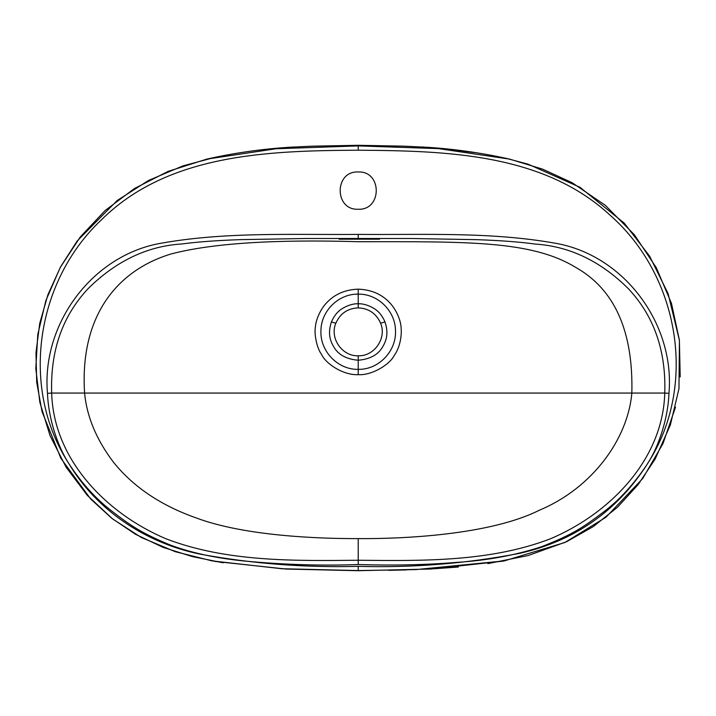 <?xml version="1.0" encoding="UTF-8"?>
<svg xmlns="http://www.w3.org/2000/svg" width="716" height="716" viewBox="0 0 716 716"><rect width="100%" height="100%" fill="white"/><g stroke="black" fill="none" stroke-linecap="round" stroke-linejoin="round"><path stroke-width="1.07" d="M358.215 238.732L354.304 239.189L361.983 239.189L358.215 238.732M358.215 564.53C393.245 565.631 426.101 564.915 456.799 562.382C487.301 560.467 515.583 555.231 541.654 546.684C572.46 534.619 582.726 527.665 603.785 511.824C619.045 500.341 633.329 484.768 646.638 465.105L647.586 463.565C658.81 446.462 668.144 417.911 668.95 393.317L664.761 393.066C666.157 350.858 654.039 316.087 628.406 288.745C600.769 261.215 569.694 246.322 535.192 244.058C519.843 241.945 500.341 240.487 476.686 239.663L411.727 238.5L305.75 238.5L240.907 239.618C217.297 240.415 197.688 241.856 182.097 243.941C147.639 246.009 116.422 260.794 88.444 288.297C62.516 315.738 50.254 350.661 51.677 393.066L84.586 393.066C79.574 315.21 117.907 270.066 170.936 254.01C211.435 243.324 273.861 239.234 358.215 241.713C467.038 241.713 531.299 240.325 575.646 267.354C614.605 289.273 633.338 331.177 631.843 393.066C627.789 439.293 592.195 488.097 539.587 510.114C489.771 535.237 401.47 538.951 358.215 538.611L358.215 560.252C293.757 560.897 226.471 561.953 166.085 538.826C106.836 513.802 53.539 459.949 51.677 393.066L47.48 393.317C48.294 416.479 56.6 444.788 69.04 463.887C81.15 482.441 94.879 497.772 110.219 509.864C131.592 526.529 142.368 533.366 170.086 544.957C192.89 553.486 219.946 559.044 251.244 561.639C288.217 564.852 323.874 565.81 358.215 564.53L358.215 560.252C422.673 560.897 489.959 561.953 550.344 538.826C609.593 513.802 662.891 459.949 664.761 393.066L84.586 393.066C86.86 416.784 96.499 439.857 113.522 462.276C133.301 486.853 160.706 505.353 195.737 517.758C244.908 536.329 320.687 538.718 358.215 538.611M339.626 238.679L339.044 239.189L346.741 239.189L346.741 238.705L340.968 238.67L339.626 238.679L339.626 239.189M348.558 239.189L348.37 238.705L347.278 239.189L353.767 239.189L348.558 238.777M362.654 239.189L371.291 239.189L362.654 238.804M378.415 239.189L379.516 239.189L379.516 238.661L378.227 238.67L378.227 239.189L378.415 238.661M378.227 238.732L371.828 238.696L371.828 239.189L378.227 239.189M340.968 238.67L340.968 239.189M346.096 238.696L346.096 239.189M346.553 238.696L346.553 239.189M347.466 238.705L347.466 239.189M347.913 238.705L347.913 239.189M348.37 238.705L348.37 239.189M355.584 238.732L355.584 239.189M354.68 238.732L354.68 239.189M360.703 238.732L360.703 239.189M361.607 238.732L361.607 239.189M358.215 307.871L358.215 303.763C353.077 303.593 347.564 305.311 341.675 308.936C337.424 311.666 334.005 316.007 331.418 321.958C328.349 331.463 328.948 338.749 333.665 346.687C338.149 354.68 346.329 359.19 358.215 360.238C370.1 359.199 378.29 354.671 382.774 346.669C387.481 338.731 388.072 331.445 385.011 321.958C382.425 316.025 379.015 311.684 374.763 308.936C368.865 305.311 363.352 303.584 358.215 303.763L358.215 289.166C371.094 289.622 381.574 294.115 389.638 302.626C397.111 310.574 400.87 321.341 401.094 327.66C402.07 337.496 399.036 349.122 394.265 355.369C390.247 364.059 372.454 375.524 358.215 374.674L358.215 369.358C337.585 369.832 319.81 350.831 320.947 330.64C320.992 311.227 338.382 293.721 358.215 294.133C378.048 293.721 395.438 311.227 395.483 330.64C396.619 350.831 378.845 369.832 358.215 369.358L358.215 355.789C342.105 356.487 329.405 338.068 335.858 323.211C340.172 313.492 347.618 308.372 358.215 307.871C368.812 308.372 376.258 313.492 380.572 323.211C387.025 338.068 374.325 356.487 358.215 355.789M358.215 289.166C345.372 289.613 334.945 294.052 326.917 302.492C319.945 309.491 315.72 320.875 315.461 326.541C313.894 334.211 317.063 348.611 321.52 354.357C325.708 363.674 343.036 375.327 358.215 374.674M646.611 465.149C616.351 511.672 574.035 541.063 519.673 553.334C466.519 563.573 412.693 567.913 358.215 566.347L358.215 570.562L415.817 569.605L504.306 560.897L564.942 542.477L605.987 517.221L642.771 478.449L663.034 443.508L675.501 407.171M680.2 376.92L679.377 340.019L671.474 303.396L656.339 267.766L634.331 234.705L605.333 205.349L572.182 182.741L542.656 169.164L509.676 159.122L438.416 148.606L358.215 145.912L275.964 148.758L206.754 159.131L168.099 171.375L134.402 188.55L105.109 210.531L80.29 236.951L60.207 267.542L45.869 300.577L37.787 334.462L35.8 368.606L39.854 402.365L50.013 435.596L66.078 467.163L87.254 495.293L112.573 518.903L141.383 537.519L175.313 551.705L212.124 560.905L281.755 568.728L358.215 570.562M428.374 147.362L404.603 146.18L358.215 145.294L311.827 146.18L288.754 147.308C260.973 149.125 233.64 153.063 206.754 159.131M358.215 566.347C305.159 567.761 252.685 563.743 200.793 554.265C146.923 543.498 97.403 511.278 69.04 463.887C19.726 388.287 35.925 281.63 100.911 220.34C167.777 153.466 268.956 150.745 358.215 150.208C445.468 150.906 543.534 153.027 610.748 215.802C679.269 276.367 698.055 386.014 647.586 463.565M287.957 147.371L288.754 147.308M358.215 209.242C334.175 210.397 334.175 170.82 358.215 171.974C382.255 170.82 382.255 210.397 358.215 209.242M366.332 238.714L366.332 239.189M366.95 238.705L366.95 239.189M367.577 238.705L367.577 239.189M378.871 238.661L378.871 239.189M379.328 238.661L379.328 239.189M372.007 238.688L372.007 239.189M372.454 238.688L372.454 239.189M372.866 238.688L372.866 239.189M668.95 393.317C675.09 323.927 623.949 254.69 554.73 243.127C489.681 231.644 423.648 234.982 358.215 234.4C292.781 234.982 226.748 231.644 161.7 243.127C92.48 254.69 41.34 323.927 47.48 393.317M358.215 238.616L358.215 234.4M331.418 321.958L335.858 323.211M385.011 321.958L380.572 323.211L379.408 320.661M358.215 150.208L358.215 145.912M504.315 560.905L503.697 561.022M502.918 561.165L430.951 569.023L358.215 570.706L286.203 569.059L214.925 561.425M509.676 159.131C482.781 153.063 455.439 149.116 427.649 147.308M388.779 570.33L406.393 569.927M434.505 568.737L458.383 567.018M487.9 563.617L528.086 555.553L566.625 541.708L593.358 526.529L617.371 507.34L638.117 484.642L655.158 459.054L670.364 424.982L678.965 388.672L679.43 340.431L668.073 293.542L649.627 256.185L624.254 223.141L580.041 187.324L528.05 164.152L505.702 158.209M474.95 152.58L450.534 149.653M216.375 156.983L182.92 165.897L148.597 180.423L117.191 200.489L77.185 240.988L60.583 266.844L47.883 294.813L39.747 323.328L35.961 352.746L36.713 382.389L42.029 411.557L60.869 458.321L90.663 498.989L111.741 518.25L135.405 534.234L163.132 547.391L192.416 556.609L223.195 562.812M424.23 147.075L422.628 146.977M291.716 147.111L293.802 146.977"/></g></svg>
